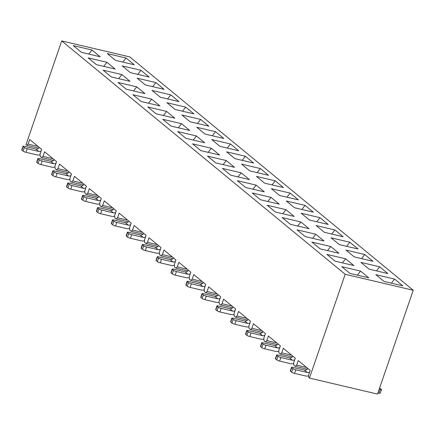 <?xml version="1.0" encoding="UTF-8"?>
<svg xmlns="http://www.w3.org/2000/svg" width="435" height="435" viewBox="0 0 435 435"><rect width="100%" height="100%" fill="white"/><g stroke="black" fill="none" stroke-linecap="round" stroke-linejoin="round"><path stroke-width="0.65" d="M61.721 40.923L129.782 56.92L413.25 290.27L345.189 274.278L61.721 40.923L25.98 144.73L26.682 145.306L28.09 144.077L29.667 139.494L41.651 149.357L40.069 153.941L40.194 156.431L41.602 157.59L43.005 156.355L44.587 151.777L56.566 161.641L54.989 166.219L55.114 168.709L56.523 169.873L57.926 168.639L67.925 170.988M57.926 168.639L59.503 164.055L71.487 173.918L69.91 178.502L70.035 180.993L71.443 182.151L72.846 180.922L82.846 183.271M72.846 180.922L74.423 176.338L86.407 186.202L84.83 190.786L84.95 193.276L86.364 194.434L87.767 193.2L97.766 195.554M87.767 193.2L89.344 188.621L101.328 198.485L99.751 203.069L99.871 205.554L101.279 206.717L102.687 205.483L112.681 207.832M102.687 205.483L104.264 200.905L116.243 210.768L114.666 215.347L114.791 217.837L116.199 219.001L117.602 217.766L127.602 220.115M117.602 217.766L119.185 213.183L131.163 223.046L129.586 227.63L129.712 230.12L131.12 231.279L132.523 230.05L142.522 232.399M132.523 230.05L134.1 225.466L146.084 235.33L144.507 239.913L144.632 242.404L146.04 243.562L147.443 242.328L157.443 244.677M147.443 242.328L149.02 237.749L161.004 247.613L159.427 252.191L159.547 254.682L160.961 255.845L162.364 254.611L172.363 256.96M162.364 254.611L163.941 250.027L175.925 259.896L174.348 264.475L174.468 266.965L175.876 268.123L177.284 266.894L187.278 269.243M177.284 266.894L178.861 262.31L190.84 272.174L189.263 276.758L189.388 279.248L190.796 280.406L192.199 279.172L202.199 281.527M192.199 279.172L193.782 274.594L205.76 284.457L204.184 289.041L204.309 291.532L205.717 292.69L207.12 291.455L217.119 293.804M207.12 291.455L208.697 286.877L220.681 296.741L219.104 301.319L219.224 303.809L220.637 304.973L222.04 303.739L232.04 306.088M222.04 303.739L223.617 299.155L235.601 309.019L234.025 313.602L234.144 316.093L235.558 317.251L236.961 316.022L246.96 318.371M236.961 316.022L238.538 311.438L250.522 321.302L248.945 325.886L249.065 328.376L250.473 329.534L251.881 328.3L261.875 330.654M251.881 328.3L253.458 323.722L265.437 333.585L263.86 338.164L263.985 340.654L265.393 341.818L266.796 340.583L276.796 342.932M266.796 340.583L268.379 335.999L280.358 345.868L278.781 350.447L278.906 352.937L280.314 354.101L281.717 352.867L291.716 355.216M281.717 352.867L283.294 348.283L295.278 358.146L293.701 362.73L293.821 365.221L295.234 366.379L296.637 365.15L306.637 367.499M296.637 365.15L298.214 360.566L310.198 370.43L308.622 375.013L308.741 377.504L309.448 378.08L345.189 274.278M88.164 57.882L106.918 62.287L115.144 69.056L96.385 64.652L88.164 57.882M311.955 242.11L330.709 246.514L338.93 253.284L320.176 248.88L311.955 242.11M252.273 192.982L271.032 197.387L279.254 204.156L260.5 199.752L252.273 192.982M326.87 254.388L345.629 258.798L353.851 265.567L335.097 261.158L326.87 254.388M117.999 82.443L136.759 86.853L144.98 93.623L126.226 89.213L117.999 82.443M162.761 119.288L181.515 123.698L189.736 130.467L170.982 126.058L162.761 119.288M73.243 45.599L91.997 50.009L100.224 56.778L81.465 52.369L73.243 45.599M103.084 70.16L121.838 74.57L130.06 81.34L111.306 76.93L103.084 70.16M177.676 131.571L196.435 135.981L204.657 142.751L185.903 138.341L177.676 131.571M147.84 107.01L166.594 111.414L174.821 118.184L156.062 113.78L147.84 107.01M341.79 266.671L360.55 271.081L368.771 277.851L350.017 273.441L341.79 266.671M132.92 94.727L151.679 99.136L159.901 105.906L141.141 101.496L132.92 94.727M267.193 205.26L285.953 209.67L294.174 216.44L275.42 212.03L267.193 205.26M237.358 180.699L256.112 185.109L264.333 191.878L245.579 187.469L237.358 180.699M297.034 229.827L315.788 234.237L324.015 241.006L305.256 236.596L297.034 229.827M192.596 143.855L211.356 148.264L219.577 155.034L200.823 150.624L192.596 143.855M282.114 217.543L300.873 221.953L309.095 228.723L290.335 224.313L282.114 217.543M222.437 168.416L241.191 172.825L249.418 179.595L230.659 175.185L222.437 168.416M207.517 156.138L226.276 160.542L234.498 167.312L215.738 162.907L207.517 156.138M152.032 90.442L170.786 94.852L179.008 101.621L160.254 97.212L152.032 90.442M122.191 65.881L140.951 70.285L149.172 77.055L130.413 72.65L122.191 65.881M286.306 200.981L305.06 205.385L313.287 212.155L294.528 207.751L286.306 200.981M226.63 151.853L245.383 156.257L253.605 163.027L234.851 158.623L226.63 151.853M196.789 127.286L215.548 131.696L223.769 138.466L205.01 134.056L196.789 127.286M107.271 53.597L126.03 58.007L134.252 64.777L115.498 60.367L107.271 53.597M316.142 225.542L334.901 229.952L343.123 236.722L324.369 232.312L316.142 225.542M166.948 102.725L185.707 107.135L193.928 113.905L175.174 109.495L166.948 102.725M345.983 250.109L364.737 254.513L372.964 261.283L354.204 256.873L345.983 250.109M375.824 274.67L394.578 279.08L402.799 285.849L384.045 281.44L375.824 274.67M211.709 139.57L230.463 143.98L238.69 150.749L219.931 146.339L211.709 139.57M181.868 115.009L200.627 119.413L208.849 126.183L190.095 121.778L181.868 115.009M331.062 237.825L349.822 242.235L358.043 248.999L339.289 244.595L331.062 237.825M301.227 213.259L319.981 217.669L328.202 224.438L309.448 220.028L301.227 213.259M241.545 164.131L260.304 168.541L268.525 175.31L249.772 170.901L241.545 164.131M137.112 78.159L155.866 82.568L164.093 89.338L145.333 84.928L137.112 78.159M271.386 188.698L290.14 193.107L298.366 199.877L279.607 195.467L271.386 188.698M256.465 176.414L275.224 180.824L283.446 187.594L264.692 183.184L256.465 176.414M360.903 262.387L379.657 266.796L387.884 273.566L369.125 269.156L360.903 262.387M309.448 378.08L377.509 394.077L413.25 290.27M307.186 369.19L295.234 366.379M377.89 392.968L378.95 393.213L380.179 389.635A2.316 0.451 19 0 0 381.49 389.662A2.316 0.451 19 0 0 381.31 389.379L380.136 388.417A2.316 0.451 19 0 0 379.576 388.063M379.124 389.385L380.179 389.635M381.49 389.662L380.255 393.245A2.316 0.451 -161 0 1 378.95 393.213M309.66 371.996A3.088 2.686 -50.5 0 1 307.3 372.507L295.778 369.799L294.544 373.377L305.397 375.927A7.716 6.715 129.5 0 0 308.665 375.873M307.3 372.507L304.364 370.087L292.842 367.379A2.316 0.451 19 0 0 291.532 367.352A2.316 0.451 19 0 0 291.711 367.635L292.885 368.597A2.316 0.451 19 0 0 295.778 369.799M304.364 370.087A3.088 2.686 129.5 0 0 307.768 368.429M294.544 373.377A2.316 0.451 -161 0 1 291.651 372.181L292.885 368.597M291.711 367.635L290.477 371.213L291.651 372.181M290.477 371.213A2.316 0.451 -161 0 1 290.297 370.93L291.532 367.352M294.74 359.712A3.088 2.686 -50.5 0 1 292.38 360.224L280.858 357.516L279.623 361.094L290.477 363.644A7.716 6.715 129.5 0 0 293.745 363.589M292.38 360.224L289.444 357.804L277.921 355.096A2.316 0.451 19 0 0 276.611 355.069A2.316 0.451 19 0 0 276.791 355.351L277.965 356.319A2.316 0.451 19 0 0 280.858 357.516M289.444 357.804A3.088 2.686 129.5 0 0 292.847 356.145M279.623 361.094A2.316 0.451 -161 0 1 276.736 359.897L277.965 356.319M276.791 355.351L275.562 358.929L276.736 359.897M275.562 358.929A2.316 0.451 -161 0 1 275.382 358.647L276.611 355.069M279.819 347.435A3.088 2.686 -50.5 0 1 277.459 347.94L265.937 345.232L264.703 348.816L275.556 351.366A7.716 6.715 129.5 0 0 278.824 351.311M277.459 347.94L274.523 345.526L263.001 342.818A2.316 0.451 19 0 0 261.691 342.785A2.316 0.451 19 0 0 261.87 343.068L263.05 344.036A2.316 0.451 19 0 0 265.937 345.232M274.523 345.526A3.088 2.686 129.5 0 0 277.927 343.867M264.703 348.816A2.316 0.451 -161 0 1 261.816 347.614L263.05 344.036M261.87 343.068L260.641 346.646L261.816 347.614M260.641 346.646A2.316 0.451 -161 0 1 260.462 346.369L261.691 342.785M264.899 335.151A3.088 2.686 -50.5 0 1 262.539 335.662L251.017 332.949L249.788 336.532L260.636 339.082A7.716 6.715 129.5 0 0 263.904 339.028M262.539 335.662L259.603 333.243L248.08 330.535A2.316 0.451 19 0 0 246.775 330.508A2.316 0.451 19 0 0 246.955 330.785L248.129 331.753A2.316 0.451 19 0 0 251.017 332.949M259.603 333.243A3.088 2.686 129.5 0 0 263.006 331.584M249.788 336.532A2.316 0.451 -161 0 1 246.895 335.336L248.129 331.753M246.955 330.785L245.721 334.368L246.895 335.336M245.721 334.368A2.316 0.451 -161 0 1 245.541 334.085L246.775 330.508M249.978 322.868A3.088 2.686 -50.5 0 1 247.624 323.379L236.102 320.671L234.867 324.249L245.721 326.799A7.716 6.715 129.5 0 0 248.983 326.745M247.624 323.379L244.682 320.959L233.16 318.251A2.316 0.451 19 0 0 231.855 318.224A2.316 0.451 19 0 0 232.034 318.507L233.209 319.475A2.316 0.451 19 0 0 236.102 320.671M244.682 320.959A3.088 2.686 129.5 0 0 248.091 319.301M234.867 324.249A2.316 0.451 -161 0 1 231.975 323.053L233.209 319.475M232.034 318.507L230.8 322.085L231.975 323.053M230.8 322.085A2.316 0.451 -161 0 1 230.621 321.802L231.855 318.224M235.063 310.59A3.088 2.686 -50.5 0 1 232.703 311.096L221.181 308.388L219.947 311.966L230.8 314.516A7.716 6.715 129.5 0 0 234.068 314.462M232.703 311.096L229.767 308.676L218.245 305.968A2.316 0.451 19 0 0 216.934 305.941A2.316 0.451 19 0 0 217.114 306.224L218.288 307.192A2.316 0.451 19 0 0 221.181 308.388M229.767 308.676A3.088 2.686 129.5 0 0 233.171 307.018M219.947 311.966A2.316 0.451 -161 0 1 217.054 310.769L218.288 307.192M217.114 306.224L215.88 309.802L217.054 310.769M215.88 309.802A2.316 0.451 -161 0 1 215.7 309.519L216.934 305.941M220.143 298.307A3.088 2.686 -50.5 0 1 217.783 298.812L206.261 296.104L205.026 299.688L215.88 302.238A7.716 6.715 129.5 0 0 219.148 302.184M217.783 298.812L214.846 296.398L203.324 293.69A2.316 0.451 19 0 0 202.014 293.658A2.316 0.451 19 0 0 202.193 293.94L203.368 294.908A2.316 0.451 19 0 0 206.261 296.104M214.846 296.398A3.088 2.686 129.5 0 0 218.25 294.74M205.026 299.688A2.316 0.451 -161 0 1 202.139 298.486L203.368 294.908M202.193 293.94L200.965 297.524L202.139 298.486M200.965 297.524A2.316 0.451 -161 0 1 200.785 297.241L202.014 293.658M205.222 286.023A3.088 2.686 -50.5 0 1 202.862 286.534L191.34 283.827L190.106 287.404L200.959 289.955A7.716 6.715 129.5 0 0 204.227 289.9M202.862 286.534L199.926 284.115L188.404 281.407A2.316 0.451 19 0 0 187.093 281.38A2.316 0.451 19 0 0 187.273 281.657L188.453 282.625A2.316 0.451 19 0 0 191.34 283.827M199.926 284.115A3.088 2.686 129.5 0 0 203.33 282.456M190.106 287.404A2.316 0.451 -161 0 1 187.219 286.208L188.453 282.625M187.273 281.657L186.044 285.24L187.219 286.208M186.044 285.24A2.316 0.451 -161 0 1 185.865 284.958L187.093 281.38M190.302 273.74A3.088 2.686 -50.5 0 1 187.942 274.251L176.42 271.543L175.191 275.121L186.039 277.671A7.716 6.715 129.5 0 0 189.307 277.617M187.942 274.251L185.005 271.832L173.483 269.124A2.316 0.451 19 0 0 172.178 269.096A2.316 0.451 19 0 0 172.358 269.379L173.532 270.347A2.316 0.451 19 0 0 176.42 271.543M185.005 271.832A3.088 2.686 129.5 0 0 188.415 270.173M175.191 275.121A2.316 0.451 -161 0 1 172.298 273.925L173.532 270.347M172.358 269.379L171.124 272.957L172.298 273.925M171.124 272.957A2.316 0.451 -161 0 1 170.944 272.674L172.178 269.096M175.381 261.462A3.088 2.686 -50.5 0 1 173.027 261.968L161.505 259.26L160.27 262.838L171.124 265.393A7.716 6.715 129.5 0 0 174.386 265.339M173.027 261.968L170.085 259.554L158.563 256.846A2.316 0.451 19 0 0 157.258 256.813A2.316 0.451 19 0 0 157.437 257.096L158.612 258.064A2.316 0.451 19 0 0 161.505 259.26M170.085 259.554A3.088 2.686 129.5 0 0 173.494 257.895M160.27 262.838A2.316 0.451 -161 0 1 157.378 261.642L158.612 258.064M157.437 257.096L156.203 260.674L157.378 261.642M156.203 260.674A2.316 0.451 -161 0 1 156.024 260.396L157.258 256.813M160.466 249.179A3.088 2.686 -50.5 0 1 158.106 249.685L146.584 246.977L145.35 250.56L156.203 253.11A7.716 6.715 129.5 0 0 159.471 253.056M158.106 249.685L155.17 247.27L143.648 244.562A2.316 0.451 19 0 0 142.337 244.535A2.316 0.451 19 0 0 142.517 244.813L143.691 245.78A2.316 0.451 19 0 0 146.584 246.977M155.17 247.27A3.088 2.686 129.5 0 0 158.574 245.612M145.35 250.56A2.316 0.451 -161 0 1 142.457 249.358L143.691 245.78M142.517 244.813L141.283 248.396L142.457 249.358M141.283 248.396A2.316 0.451 -161 0 1 141.103 248.113L142.337 244.535M145.546 236.896A3.088 2.686 -50.5 0 1 143.186 237.407L131.664 234.699L130.429 238.277L141.283 240.827A7.716 6.715 129.5 0 0 144.55 240.772M143.186 237.407L140.249 234.987L128.727 232.279A2.316 0.451 19 0 0 127.417 232.252A2.316 0.451 19 0 0 127.596 232.535L128.771 233.497A2.316 0.451 19 0 0 131.664 234.699M140.249 234.987A3.088 2.686 129.5 0 0 143.653 233.329M130.429 238.277A2.316 0.451 -161 0 1 127.542 237.08L128.771 233.497M127.596 232.535L126.367 236.113L127.542 237.08M126.367 236.113A2.316 0.451 -161 0 1 126.188 235.83L127.417 232.252M130.625 224.618A3.088 2.686 -50.5 0 1 128.265 225.123L116.743 222.415L115.514 225.993L126.362 228.544A7.716 6.715 129.5 0 0 129.63 228.489M128.265 225.123L125.329 222.704L113.807 219.996A2.316 0.451 19 0 0 112.496 219.969A2.316 0.451 19 0 0 112.681 220.251L113.856 221.219A2.316 0.451 19 0 0 116.743 222.415M125.329 222.704A3.088 2.686 129.5 0 0 128.733 221.045M115.514 225.993A2.316 0.451 -161 0 1 112.621 224.797L113.856 221.219M112.681 220.251L111.447 223.829L112.621 224.797M111.447 223.829A2.316 0.451 -161 0 1 111.268 223.546L112.496 219.969M115.705 212.334A3.088 2.686 -50.5 0 1 113.345 212.84L101.823 210.132L100.594 213.715L111.442 216.266A7.716 6.715 129.5 0 0 114.709 216.211M113.345 212.84L110.408 210.426L98.886 207.718A2.316 0.451 19 0 0 97.581 207.685A2.316 0.451 19 0 0 97.761 207.968L98.935 208.936A2.316 0.451 19 0 0 101.823 210.132M110.408 210.426A3.088 2.686 129.5 0 0 113.818 208.767M100.594 213.715A2.316 0.451 -161 0 1 97.701 212.514L98.935 208.936M97.761 207.968L96.526 211.546L97.701 212.514M96.526 211.546A2.316 0.451 -161 0 1 96.347 211.269L97.581 207.685M100.784 200.051A3.088 2.686 -50.5 0 1 98.43 200.562L86.908 197.854L85.673 201.432L96.526 203.982A7.716 6.715 129.5 0 0 99.789 203.928M98.43 200.562L95.488 198.142L83.966 195.435A2.316 0.451 19 0 0 82.661 195.407A2.316 0.451 19 0 0 82.84 195.685L84.015 196.653A2.316 0.451 19 0 0 86.908 197.854M95.488 198.142A3.088 2.686 129.5 0 0 98.897 196.484M85.673 201.432A2.316 0.451 -161 0 1 82.781 200.236L84.015 196.653M82.84 195.685L81.606 199.268L82.781 200.236M81.606 199.268A2.316 0.451 -161 0 1 81.427 198.985L82.661 195.407M85.869 187.768A3.088 2.686 -50.5 0 1 83.509 188.279L71.987 185.571L70.753 189.149L81.606 191.699A7.716 6.715 129.5 0 0 84.874 191.645M83.509 188.279L80.573 185.859L69.051 183.151A2.316 0.451 19 0 0 67.74 183.124A2.316 0.451 19 0 0 67.92 183.407L69.094 184.375A2.316 0.451 19 0 0 71.987 185.571M80.573 185.859A3.088 2.686 129.5 0 0 83.977 184.201M70.753 189.149A2.316 0.451 -161 0 1 67.86 187.953L69.094 184.375M67.92 183.407L66.685 186.985L67.86 187.953M66.685 186.985A2.316 0.451 -161 0 1 66.506 186.702L67.74 183.124M70.948 175.49A3.088 2.686 -50.5 0 1 68.589 175.996L57.067 173.288L55.832 176.866L66.685 179.416A7.716 6.715 129.5 0 0 69.953 179.361M68.589 175.996L65.652 173.576L54.13 170.868A2.316 0.451 19 0 0 52.82 170.841A2.316 0.451 19 0 0 52.999 171.124L54.174 172.091A2.316 0.451 19 0 0 57.067 173.288M65.652 173.576A3.088 2.686 129.5 0 0 69.056 171.917M55.832 176.866A2.316 0.451 -161 0 1 52.945 175.669L54.174 172.091M52.999 171.124L51.77 174.701L52.945 175.669M51.77 174.701A2.316 0.451 -161 0 1 51.591 174.419L52.82 170.841M56.028 163.207A3.088 2.686 -50.5 0 1 53.668 163.712L42.146 161.004L40.917 164.588L51.765 167.138A7.716 6.715 129.5 0 0 55.033 167.083M53.668 163.712L50.732 161.298L39.21 158.59A2.316 0.451 19 0 0 37.899 158.558A2.316 0.451 19 0 0 38.084 158.84L39.259 159.808A2.316 0.451 19 0 0 42.146 161.004M50.732 161.298A3.088 2.686 129.5 0 0 54.136 159.64M40.917 164.588A2.316 0.451 -161 0 1 38.024 163.386L39.259 159.808M38.084 158.84L36.85 162.424L38.024 163.386M36.85 162.424A2.316 0.451 -161 0 1 36.67 162.141L37.899 158.558M41.107 150.923A3.088 2.686 -50.5 0 1 38.748 151.434L27.226 148.726L25.997 152.304L36.844 154.855A7.716 6.715 129.5 0 0 40.112 154.8M38.748 151.434L35.811 149.015L24.289 146.307A2.316 0.451 19 0 0 22.984 146.28A2.316 0.451 19 0 0 23.164 146.562L24.338 147.525A2.316 0.451 19 0 0 27.226 148.726M35.811 149.015A3.088 2.686 129.5 0 0 39.221 147.356M25.997 152.304A2.316 0.451 -161 0 1 23.104 151.108L24.338 147.525M23.164 146.562L21.929 150.14L23.104 151.108M21.929 150.14A2.316 0.451 -161 0 1 21.75 149.857L22.984 146.28M345.629 258.798L342.448 262.887M241.191 172.825L238.01 176.915M315.788 234.237L312.607 238.326M226.276 160.542L223.09 164.631M166.594 111.414L163.413 115.503M181.515 123.698L178.334 127.787M91.997 50.009L88.816 54.098M196.435 135.981L193.254 140.07M151.679 99.136L148.493 103.225M360.55 271.081L357.369 275.17M300.873 221.953L297.687 226.042M330.709 246.514L327.528 250.603M211.356 148.264L208.175 152.353M285.953 209.67L282.772 213.759M121.838 74.57L118.657 78.659M271.032 197.387L267.851 201.476M136.759 86.853L133.578 90.942M256.112 185.109L252.931 189.198M106.918 62.287L103.737 66.376M260.304 168.541L257.123 172.63M200.627 119.413L197.446 123.502M126.03 58.007L122.849 62.096M140.951 70.285L137.764 74.374M334.901 229.952L331.72 234.041M349.822 242.235L346.641 246.324M245.383 156.257L242.203 160.346M185.707 107.135L182.526 111.224M290.14 193.107L286.959 197.196M394.578 279.08L391.397 283.169M379.657 266.796L376.476 270.885M230.463 143.98L227.282 148.069M155.866 82.568L152.685 86.657M319.981 217.669L316.8 221.758M170.786 94.852L167.605 98.941M215.548 131.696L212.362 135.785M305.06 205.385L301.879 209.474M275.224 180.824L272.044 184.913M364.737 254.513L361.556 258.602M28.09 144.077L38.084 146.426M38.639 148.117L26.682 145.306M292.266 356.907L280.314 354.101M277.351 344.629L265.393 341.818M262.43 332.345L250.473 329.534M247.51 320.062L235.558 317.251M232.589 307.779L220.637 304.973M217.669 295.501L205.717 292.69M202.753 283.218L190.796 280.406M187.833 270.934L175.876 268.123M172.912 258.651L160.961 255.845M157.992 246.373L146.04 243.562M143.071 234.09L131.12 231.279M128.156 221.806L116.199 219.001M113.236 209.529L101.279 206.717M98.315 197.245L86.364 194.434M83.395 184.962L71.443 182.151M68.474 172.679L56.523 169.873M43.005 156.355L53.005 158.704M53.559 160.401L41.602 157.59"/></g></svg>
